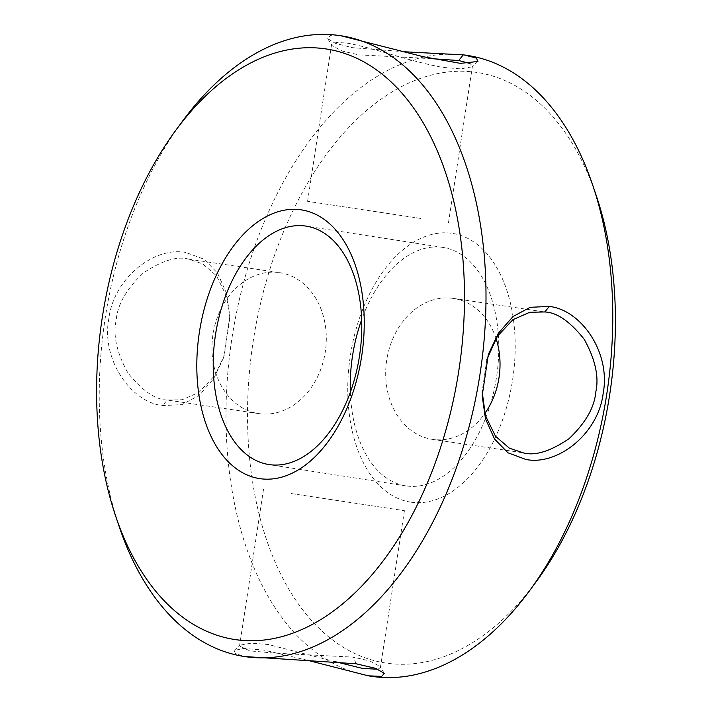 <?xml version="1.0" encoding="UTF-8"?>
<svg xmlns="http://www.w3.org/2000/svg" width="712" height="712" viewBox="0 0 712 712"><rect width="100%" height="100%" fill="white"/><g stroke="black" fill="none" stroke-linecap="round" stroke-linejoin="round"><path stroke-width="0.53" stroke-dasharray="3.56 2.67" d="M186.001 252.529C154.673 246.121 113.635 277.974 108.785 318.958C101.131 359.373 130.883 402.289 162.639 405.582L181.907 404.638L199.004 395.418L213.636 378.757L223.595 357.691L229.851 316.226L226.541 293.291L217.516 273.034L204.032 259.23L186.001 252.529M167.249 400.037C155.136 399.61 142 390.541 127.857 372.821C116.715 352.725 112.834 335.138 116.207 320.044C117.489 304.603 126.46 288.974 143.121 273.168C161.918 260.556 177.146 255.893 188.805 259.177L202.635 263.832L216.519 275.811L226.541 296.272L229.798 318.13L224.12 355.867L214.641 375.696L199.066 392.339L182.21 399.735L167.249 400.037L162.639 405.582M279.594 272.643A71.253 56.827 -81.6 0 1 279.923 272.687A71.253 56.827 -81.6 0 1 325.322 351.657A71.253 56.827 -81.6 0 1 258.687 413.601A71.253 56.827 -81.6 0 1 258.367 413.547A71.253 56.827 -81.6 0 1 212.959 334.578A71.253 56.827 -81.6 0 1 279.594 272.643L188.805 259.177M307.272 660.211L263.707 650.065L243.593 648.427L234.052 650.51L235.636 653.883L247.901 657.069M377.965 669.227L380.404 667.598L380.092 666.459L369.911 661.003L353.401 657.14L274.761 653.135L249.805 650.866L239.535 646.042L240.113 645.134L251.416 643.15L268.371 644.529L333.883 661.35M486.839 359.418L482.166 391.636M344.572 36.312L330.35 35.6L327.725 38.617L335.29 43.334L352.449 47.66L404.763 51.789M431.356 58.642L358.599 54.86L342.072 50.997L331.908 45.541L331.605 44.402L336.464 42.453L346.361 43.032C354.505 44.224 369.786 48.122 392.205 54.717C415.443 61.49 432.584 65.744 443.629 67.471L460.593 68.85L471.887 66.866L472.465 65.958L470.009 63.493M291.466 493.585L404.416 510.673L291.466 493.585M496.015 338.44A71.253 56.827 98.4 0 0 453.633 298.453A71.253 56.827 98.4 0 0 453.313 298.399A71.253 56.827 98.4 0 0 386.678 360.343A71.253 56.827 98.4 0 0 432.077 439.313A71.253 56.827 98.4 0 0 432.407 439.366A71.253 56.827 98.4 0 0 484.854 413.503M420.534 218.415L307.584 201.336L420.534 218.415M410.904 502.165A135.974 82.022 -81.1 0 0 512.613 379.79A135.974 82.022 -81.1 0 0 452.04 233.34A135.974 82.022 -81.1 0 0 350.34 355.724A135.974 82.022 -81.1 0 0 410.904 502.165M350.349 392.276A120.657 72.775 -81.1 0 0 405.938 485.887A120.657 72.775 -81.1 0 0 406.249 485.931A120.657 72.775 -81.1 0 0 496.451 377.609A120.657 72.775 -81.1 0 0 443.069 247.456A120.657 72.775 -81.1 0 0 442.748 247.402A120.657 72.775 -81.1 0 0 361.651 319.724M182.628 121.013A314.117 189.481 -81.1 0 0 119.385 527.138M467.731 55.492A314.117 189.481 -81.1 0 0 466.912 55.367A314.117 189.481 -81.1 0 0 232.067 337.399A314.117 189.481 -81.1 0 0 371.068 676.249M596.238 195.569A298.8 180.234 -81.1 0 0 476.666 72.401A298.8 180.234 -81.1 0 0 253.187 341.315A298.8 180.234 -81.1 0 0 386.278 663.112A298.8 180.234 -81.1 0 0 536.083 581.882M356.142 663.78L353.401 657.14M234.052 650.51L240.122 645.143M327.725 38.617L331.908 45.541M258.687 413.601L167.569 400.091M404.416 510.673L380.404 667.598M432.407 439.366L523.525 452.877M448.453 222.883L472.465 65.958M443.069 247.456L306.062 226.113M405.938 485.887L268.931 464.553M307.584 201.336L331.605 44.402M477.948 61.49L471.878 66.866M453.313 298.399L544.431 311.918M263.547 489.117L239.535 646.042M384.275 673.383L380.092 666.459M223.452 357.611L224.049 355.84M229.665 316.27L229.718 318.13"/><path stroke-width="1.07" d="M115.762 516.431A298.8 180.234 -81.1 0 0 235.334 639.607A298.8 180.234 -81.1 0 0 458.813 370.685A298.8 180.234 -81.1 0 0 325.722 48.888A298.8 180.234 -81.1 0 0 175.917 130.118A298.8 180.234 -81.1 0 0 115.762 516.431L119.385 527.138A314.117 189.481 -81.1 0 0 244.269 656.509L356.142 663.78L375.74 668.372L384.275 673.383L381.659 676.4L368.255 675.813L307.272 660.211M525.883 459.454L507.932 452.779L494.466 438.939L485.486 418.745L482.175 395.783L488.379 354.336L498.347 333.269L513.067 316.502L530.155 307.317L549.361 306.418C581.223 309.969 610.834 352.511 603.206 393.113C598.409 434.044 557.291 465.888 525.883 459.454M482.166 391.636L485.468 415.763L495.516 436.251L509.4 448.195L523.195 452.823C534.908 456.116 550.162 451.426 568.977 438.752C585.558 422.973 594.502 407.371 595.793 391.947C599.175 376.888 595.294 359.311 584.169 339.215C570.009 321.468 556.873 312.39 544.751 311.963L529.781 312.265L512.934 319.661L497.368 336.295L486.839 359.418M404.763 51.789L464.099 54.931L476.355 58.108L477.948 61.49L460.397 63.35L423.613 56.8L340.932 35.751A314.117 189.481 -81.1 0 0 340.113 35.627A314.117 189.481 -81.1 0 0 182.628 121.013L175.917 130.118M470.009 63.493L458.706 60.529L431.356 58.642M333.883 661.35L362.826 668.506L377.965 669.227M484.854 413.503A71.253 56.827 98.4 0 0 496.015 338.44M269.252 464.598A120.657 72.775 -81.1 0 0 359.453 356.267A120.657 72.775 -81.1 0 0 306.062 226.113A120.657 72.775 -81.1 0 0 305.751 226.069A120.657 72.775 -81.1 0 0 215.549 334.4A120.657 72.775 -81.1 0 0 268.931 464.553A120.657 72.775 -81.1 0 0 269.252 464.598M259.96 478.66A135.974 82.022 -81.1 0 0 361.66 356.285A135.974 82.022 -81.1 0 0 301.096 209.835A135.974 82.022 -81.1 0 0 199.387 332.219A135.974 82.022 -81.1 0 0 259.96 478.66M244.269 656.509A314.117 189.481 -81.1 0 0 245.088 656.633A314.117 189.481 -81.1 0 0 479.933 374.601A314.117 189.481 -81.1 0 0 340.932 35.751M367.428 675.688L371.068 676.249A314.117 189.481 -81.1 0 0 371.887 676.373A314.117 189.481 -81.1 0 0 529.372 590.987A314.117 189.481 -81.1 0 0 592.615 184.862A314.117 189.481 -81.1 0 0 467.731 55.492L464.099 54.931M529.372 590.987L536.083 581.882A298.8 180.234 -81.1 0 0 596.238 195.569L592.615 184.862M361.651 319.724A120.657 72.775 -81.1 0 0 350.349 392.276M549.361 306.418L544.751 311.963M463.289 54.806L458.706 60.529M482.344 395.747L482.291 393.878M488.539 354.425L487.942 356.187"/></g></svg>
